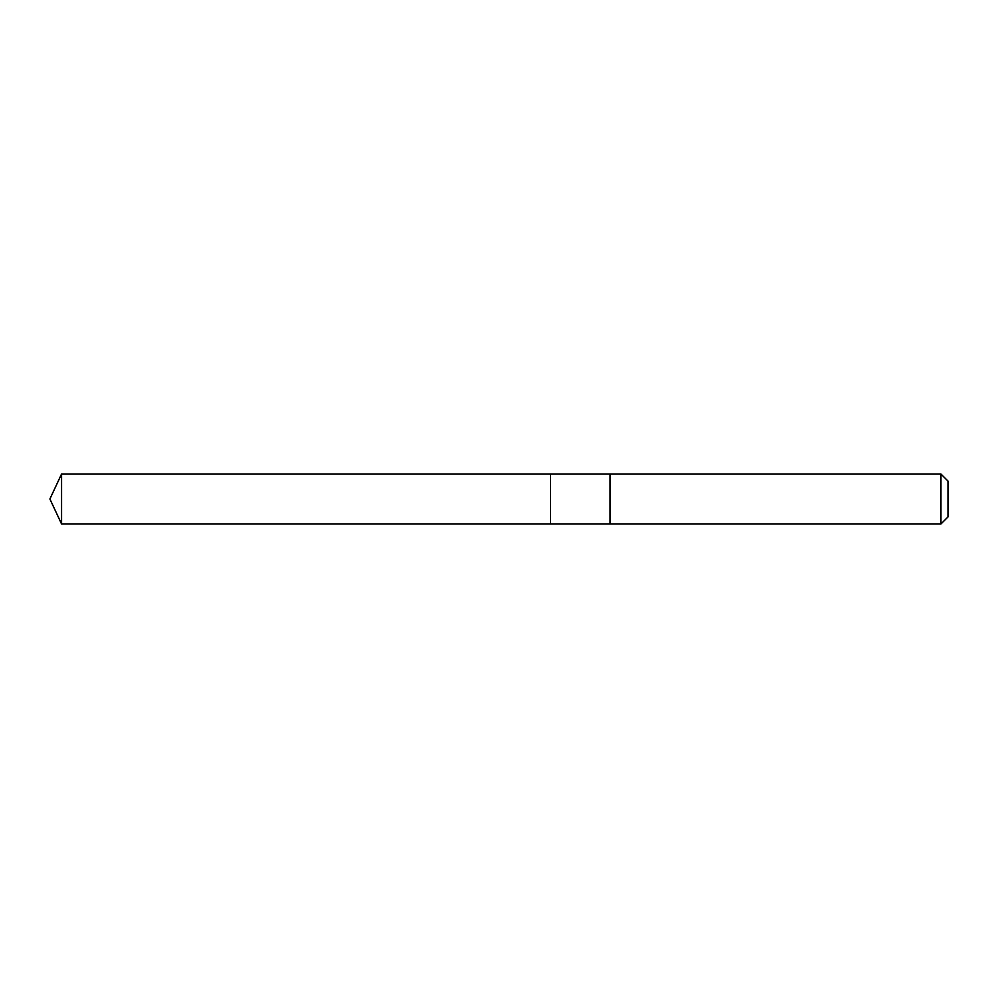 <?xml version="1.0" encoding="UTF-8"?>
<svg xmlns="http://www.w3.org/2000/svg" width="998" height="998" viewBox="0 0 998 998"><rect width="100%" height="100%" fill="white"/><g stroke="black" fill="none" stroke-linecap="round" stroke-linejoin="round"><path stroke-width="1.5" d="M550.472 504.19L550.472 473.975L61.577 473.975L61.577 524.025L550.472 524.025L550.472 473.975L610.015 473.975L610.015 524.025L550.472 524.025L550.472 504.19M610.015 473.975L610.015 524.025L940.877 524.025L940.877 473.975L610.015 473.975M940.877 473.975L948.1 481.198L948.1 516.802L940.877 524.025M550.472 524.025L61.577 524.025L49.9 499L61.577 524.025M49.9 499L61.577 473.975"/></g></svg>
